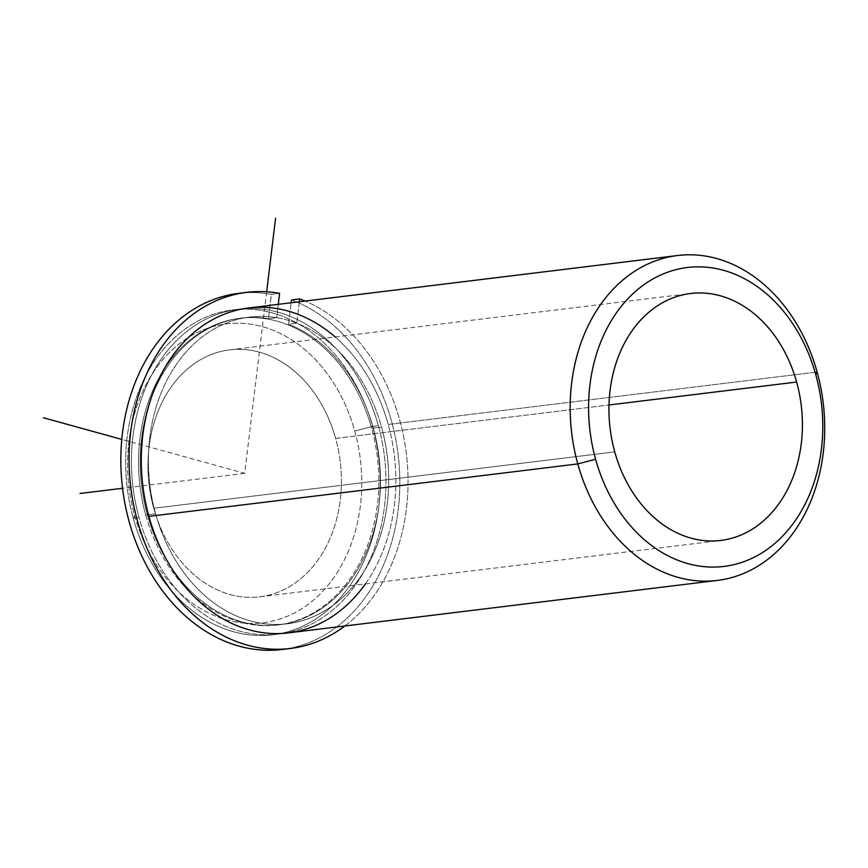 <?xml version="1.0" encoding="UTF-8"?>
<svg xmlns="http://www.w3.org/2000/svg" width="868" height="868" viewBox="0 0 868 868"><rect width="100%" height="100%" fill="white"/><g stroke="black" fill="none" stroke-linecap="round" stroke-linejoin="round"><path stroke-width="0.65" stroke-dasharray="4.34 3.25" d="M155.611 513.802L145.726 515.006A154.504 119.567 -97 0 1 239.926 318.274A154.504 119.567 -97 0 1 371.645 428.26L381.519 427.045A154.504 119.567 83 0 0 249.81 317.059A154.504 119.567 83 0 0 155.611 513.802A154.504 119.567 83 0 0 287.319 623.788A154.504 119.567 83 0 0 381.519 427.045L371.645 428.26A154.504 119.567 -97 0 1 277.445 624.993A154.504 119.567 -97 0 1 145.726 515.006L155.611 513.802A154.504 119.567 -97 0 1 227.611 322.603A154.504 119.567 -97 0 1 381.519 427.045A154.504 119.567 -97 0 1 309.518 618.233A154.504 119.567 -97 0 1 155.611 513.802M335.634 438.427A124.395 96.261 83 0 0 229.597 349.869A124.395 96.261 83 0 0 153.755 508.268L614.739 451.892L153.755 508.268A124.395 96.261 83 0 0 259.792 596.815A124.395 96.261 83 0 0 335.634 438.427L609.01 404.987L335.634 438.427A124.395 96.261 -97 0 1 277.662 592.345A124.395 96.261 -97 0 1 153.755 508.268A124.395 96.261 -97 0 1 211.727 354.339A124.395 96.261 -97 0 1 335.634 438.427M365.374 583.904A163.672 126.652 83 0 0 388.224 424.474A163.672 126.652 83 0 0 335.167 336.958M378.339 425.678A163.672 126.652 -97 0 1 302.064 628.215A163.672 126.652 -97 0 1 139.032 517.578A163.672 126.652 -97 0 1 215.307 315.051A163.672 126.652 -97 0 1 378.339 425.678A163.672 126.652 83 0 0 238.819 309.171A163.672 126.652 83 0 0 139.032 517.578L133.271 518.283A163.672 126.652 -97 0 1 233.058 309.876A163.672 126.652 -97 0 1 372.578 426.383L378.339 425.678L372.578 426.383A163.672 126.652 -97 0 1 272.791 634.801A163.672 126.652 -97 0 1 133.271 518.283L139.032 517.578A163.672 126.652 83 0 0 278.552 634.096A163.672 126.652 83 0 0 378.339 425.678M371.645 428.26A154.504 119.567 83 0 0 217.738 323.818A154.504 119.567 83 0 0 145.726 515.006A154.504 119.567 83 0 0 299.644 619.448A154.504 119.567 83 0 0 371.645 428.26M134.605 515.614A150.576 116.518 83 0 0 284.606 617.398A150.576 116.518 83 0 0 354.773 431.07A150.576 116.518 83 0 0 204.783 329.287A150.576 116.518 83 0 0 134.605 515.614L133.271 518.283A163.672 126.652 83 0 0 296.303 628.92A163.672 126.652 83 0 0 372.578 426.383L354.773 431.07A150.576 116.518 -97 0 1 284.606 617.398A150.576 116.518 -97 0 1 134.605 515.614A150.576 116.518 -97 0 1 204.783 329.287A150.576 116.518 -97 0 1 354.773 431.07L372.578 426.383A163.672 126.652 83 0 0 209.546 315.757A163.672 126.652 83 0 0 133.271 518.283L134.605 515.614M248.693 307.966A163.672 126.652 -97 0 1 388.224 424.474L817.103 372.025L388.224 424.474A163.672 126.652 -97 0 1 288.436 632.88M286.212 648.906A179.383 138.815 83 0 0 399.801 486.026A179.383 138.815 83 0 0 291.485 299.927A179.383 138.815 -97 0 1 399.747 488.684A179.383 138.815 -97 0 1 282.111 649.492M238.559 293.373A179.383 138.815 -97 0 1 271.358 294.361L279.594 293.362L271.358 294.361L268.418 318.675L276.653 317.666L278.259 304.342L276.653 317.666L268.418 318.675A154.504 119.567 83 0 0 241.575 318.068A154.504 119.567 83 0 0 141.658 485.939A154.504 119.567 83 0 0 279.084 624.797A154.504 119.567 83 0 0 380.39 487.198A154.504 119.567 83 0 0 288.545 324.231L296.78 323.232A154.504 119.567 -97 0 1 388.614 486.189A154.504 119.567 -97 0 1 287.319 623.788A154.504 119.567 -97 0 1 149.882 484.941A154.504 119.567 -97 0 1 249.81 317.059A154.504 119.567 -97 0 1 276.653 317.666A154.504 119.567 83 0 0 157.889 521.408A154.504 119.567 83 0 0 360.144 577.263A154.504 119.567 83 0 0 296.78 323.232L288.545 324.231L291.149 302.769L288.545 324.231A154.504 119.567 -97 0 1 351.92 578.272A154.504 119.567 -97 0 1 149.654 522.417A154.504 119.567 -97 0 1 268.418 318.675L271.358 294.361A179.383 138.815 83 0 0 242.682 292.95M344.824 625.991A179.383 138.815 83 0 0 406.354 453.573A179.383 138.815 83 0 0 305.091 301.066A179.383 138.815 -97 0 1 406.354 453.573A179.383 138.815 -97 0 1 344.824 625.991M299.373 301.76L296.78 323.232L299.373 301.76M266.66 291.778L244.689 473.342L121.802 439.403M244.689 473.342L122.551 488.283M239.926 318.274L241.575 318.068M277.445 624.993L279.084 624.797M229.597 349.869L690.581 293.493M259.792 596.815L720.776 540.438M233.058 309.876L238.819 309.171M272.791 634.801L278.552 634.096"/><path stroke-width="1.3" d="M796.618 382.039L609.01 404.987L796.618 382.039A124.395 96.261 -97 0 1 720.776 540.438A124.395 96.261 -97 0 1 614.739 451.892A124.395 96.261 -97 0 1 690.581 293.493A124.395 96.261 -97 0 1 796.618 382.039A124.395 96.261 83 0 0 672.711 297.963A124.395 96.261 83 0 0 614.739 451.892A124.395 96.261 83 0 0 738.657 535.968A124.395 96.261 83 0 0 796.618 382.039M335.167 336.958A163.672 126.652 83 0 0 188.139 337.76A163.672 126.652 83 0 0 148.905 516.373A163.672 126.652 83 0 0 365.374 583.904M717.315 580.432L288.436 632.88A163.672 126.652 -97 0 1 148.905 516.373L577.795 463.924A163.672 126.652 83 0 0 717.315 580.432A163.672 126.652 83 0 0 817.103 372.025A163.672 126.652 83 0 0 677.582 255.517A163.672 126.652 83 0 0 577.795 463.924L148.905 516.373A163.672 126.652 -97 0 1 248.693 307.966L677.582 255.517M815.768 374.694A150.576 116.518 -97 0 1 745.59 561.021A150.576 116.518 -97 0 1 595.6 459.237A150.576 116.518 -97 0 1 665.767 272.91A150.576 116.518 -97 0 1 815.768 374.694L817.103 372.025A163.672 126.652 -97 0 1 740.827 574.562A163.672 126.652 -97 0 1 577.795 463.924L595.6 459.237A150.576 116.518 83 0 0 745.59 561.021A150.576 116.518 83 0 0 815.768 374.694A150.576 116.518 83 0 0 665.767 272.91A150.576 116.518 83 0 0 595.6 459.237L577.795 463.924A163.672 126.652 -97 0 1 654.071 261.387A163.672 126.652 -97 0 1 817.103 372.025L815.768 374.694M290.335 648.483L282.111 649.492A179.383 138.815 -97 0 1 122.551 488.283A179.383 138.815 -97 0 1 238.559 293.373L246.794 292.364A179.383 138.815 83 0 0 130.775 487.274A179.383 138.815 83 0 0 290.335 648.483A179.383 138.815 83 0 0 344.824 625.991A179.383 138.815 -97 0 1 133.39 503.722A179.383 138.815 -97 0 1 279.594 293.362A179.383 138.815 83 0 0 246.794 292.364M305.091 301.066A179.383 138.815 83 0 0 299.72 298.918L291.485 299.927L299.72 298.918L299.373 301.76L299.72 298.918A179.383 138.815 -97 0 1 305.091 301.066M278.259 304.342L279.594 293.362L278.259 304.342M291.149 302.769L291.485 299.927L291.149 302.769M242.682 292.95A179.383 138.815 83 0 0 122.551 488.283A179.383 138.815 83 0 0 286.212 648.906M121.802 439.403L43.4 417.747M266.66 291.778L275.568 218.237M122.551 488.283L80.051 493.48"/></g></svg>
